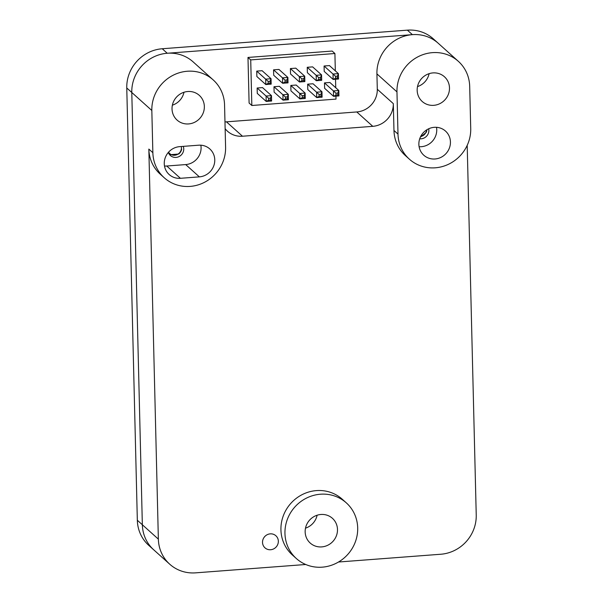 <?xml version="1.0" encoding="UTF-8"?>
<svg xmlns="http://www.w3.org/2000/svg" width="603" height="603" viewBox="0 0 603 603"><rect width="100%" height="100%" fill="white"/><g stroke="black" fill="none" stroke-linecap="round" stroke-linejoin="round"><path stroke-width="0.9" d="M467.197 145.361L476.234 515.015A37.401 35.532 -48.1 0 1 440.755 554.247L338.502 562.011M305.736 564.498L195.621 572.85A37.401 35.532 -48.1 0 1 169.737 564.204A37.401 35.532 -48.1 0 1 158.363 539.135L148.835 149.084A37.401 35.532 131.9 0 0 160.21 174.146L164.235 177.757A37.401 35.532 131.9 0 0 204.025 182.543A37.401 35.532 131.9 0 0 225.59 147.177L224.557 104.96A37.401 35.532 -48.1 0 0 213.183 79.898L193.148 61.898A37.401 35.532 -48.1 0 0 153.358 57.112A37.401 35.532 -48.1 0 0 131.786 92.485L142.346 524.753L131.786 92.485A37.401 35.532 131.9 0 1 153.908 56.84M225.138 128.695A21.64 20.562 131.9 0 0 227.489 131.22A21.64 20.562 131.9 0 0 242.474 136.225L372.782 126.336A21.64 20.562 131.9 0 0 393.314 103.633L393.97 130.482A37.401 35.532 131.9 0 0 405.344 155.544L409.362 159.162A37.401 35.532 131.9 0 0 449.152 163.948A37.401 35.532 131.9 0 0 470.724 128.575L469.692 86.365A37.401 35.532 -48.1 0 0 458.318 61.295L438.283 43.303A37.401 35.532 -48.1 0 0 398.493 38.509A37.401 35.532 -48.1 0 0 376.92 73.883L377.297 89.252A21.64 20.562 -48.1 0 1 356.772 111.954L372.782 126.336M346.318 502.864L342.293 499.254A37.401 35.532 131.9 0 0 316.409 490.601A37.401 35.532 131.9 0 0 283.335 515.731A37.401 35.532 131.9 0 0 292.304 554.903L296.329 558.514A37.401 35.532 131.9 0 0 347.758 554.436A37.401 35.532 131.9 0 0 346.318 502.864A37.401 35.532 131.9 0 0 320.434 494.219A37.401 35.532 131.9 0 0 287.36 519.341A37.401 35.532 131.9 0 0 296.329 558.514M270.234 533.859A8.141 7.733 131.9 0 0 263.044 539.331A8.141 7.733 131.9 0 0 264.996 547.856A8.141 7.733 131.9 0 0 276.182 546.966A8.141 7.733 131.9 0 0 275.873 535.743A8.141 7.733 131.9 0 0 270.234 533.859M148.835 149.084L152.861 152.695A37.401 35.532 131.9 0 0 164.235 177.757M458.318 61.295A37.401 35.532 -48.1 0 0 418.527 56.509A37.401 35.532 -48.1 0 0 396.962 91.882L397.995 134.092A37.401 35.532 131.9 0 0 409.362 159.162M242.474 136.225L226.457 121.844L356.772 111.954M432.931 72.91A16.62 15.791 -48.1 0 1 444.434 76.754A16.62 15.791 -48.1 0 1 445.074 99.676A16.62 15.791 -48.1 0 1 422.221 101.485A16.62 15.791 -48.1 0 1 418.233 84.081A16.62 15.791 -48.1 0 1 432.931 72.91M434.258 127.323A16.236 15.422 -48.1 0 1 445.496 131.077A16.236 15.422 -48.1 0 1 446.122 153.456A16.236 15.422 -48.1 0 1 423.796 155.227A16.236 15.422 -48.1 0 1 419.907 138.23A16.236 15.422 -48.1 0 1 434.258 127.323M152.861 152.695L151.828 110.477A37.401 35.532 -48.1 0 1 173.393 75.111A37.401 35.532 -48.1 0 1 213.183 79.898M198.598 145.202A16.236 15.422 -48.1 0 1 209.829 148.956A16.236 15.422 -48.1 0 1 213.726 165.961A16.236 15.422 -48.1 0 1 199.367 176.867L180.425 178.307A16.236 15.422 -48.1 0 1 169.194 174.553A16.236 15.422 -48.1 0 1 165.305 157.549A16.236 15.422 -48.1 0 1 179.656 146.642L198.598 145.202M187.797 91.513A16.62 15.791 -48.1 0 1 199.299 95.357A16.62 15.791 -48.1 0 1 199.94 118.271A16.62 15.791 -48.1 0 1 177.086 120.087A16.62 15.791 -48.1 0 1 173.099 102.676A16.62 15.791 -48.1 0 1 187.797 91.513M436.512 127.316A16.236 15.422 -48.1 0 1 419.1 146.71M419.711 138.78A8.141 7.733 131.9 0 0 428.703 128.771M200.852 145.195A16.236 15.422 -48.1 0 1 185.686 164.581L166.752 166.013A16.236 15.422 -48.1 0 1 164.491 166.029M168.343 152.423A8.141 7.733 131.9 0 0 170.393 155.521A8.141 7.733 131.9 0 0 180.176 155.891A8.141 7.733 131.9 0 0 183.274 146.371M226.457 121.844A21.64 20.562 -48.1 0 1 224.972 121.904M417.51 86.583A16.62 15.791 131.9 0 0 429.11 73.664M172.375 105.178A16.62 15.791 131.9 0 0 183.975 92.267M320.924 514.48A16.62 15.791 -48.1 0 1 332.434 518.324A16.62 15.791 -48.1 0 1 333.067 541.245A16.62 15.791 -48.1 0 1 310.213 543.054A16.62 15.791 -48.1 0 1 306.226 525.65A16.62 15.791 -48.1 0 1 320.924 514.48M305.502 528.153A16.62 15.791 131.9 0 0 317.103 515.233M169.737 564.204L153.727 549.815A37.401 35.532 -48.1 0 1 142.353 524.753A37.401 35.532 131.9 0 0 153.72 549.815A37.401 35.532 131.9 0 0 154.067 550.124M338.532 79.031L333.142 79.438L335.57 78.202L335.524 76.302L333.007 74.033L333.142 79.438L324.21 71.41L324.075 66.006L329.464 65.599L338.396 73.626L337.416 76.159L337.461 78.058L338.532 79.031L338.396 73.626L333.007 74.033L324.075 66.006M321.693 80.305L316.304 80.712L318.738 79.475L318.686 77.583L316.176 75.307L316.304 80.712L307.372 72.692L307.244 67.287L312.625 66.88L321.557 74.9L320.577 77.44L320.623 79.332L321.693 80.305L321.557 74.9L316.176 75.307L307.244 67.287M304.854 81.578L299.465 81.993L301.899 80.757L301.854 78.857L299.337 76.589L299.465 81.993L290.533 73.965L290.405 68.561L295.794 68.154L304.726 76.182L303.739 78.714L303.784 80.614L304.854 81.578L304.726 76.182L299.337 76.589L290.405 68.561M288.023 82.86L282.634 83.267L285.061 82.031L285.015 80.139L282.498 77.862L282.634 83.267L273.702 75.247L273.566 69.842L278.955 69.435L287.887 77.455L286.907 79.995L286.953 81.887L288.023 82.86L287.887 77.455L282.498 77.862L273.566 69.842M256.735 71.116L262.117 70.709L271.049 78.737L270.069 81.269L268.184 81.413L265.667 79.144L271.049 78.737L271.184 84.134L265.795 84.548L256.863 76.521L256.735 71.116L265.667 79.144L265.795 84.548L268.229 83.312L270.114 83.169L271.184 84.134M257.142 88.008L262.531 87.593L271.463 95.621L270.483 98.161L270.528 100.053L271.599 101.025L271.463 95.621L266.074 96.028L266.209 101.432L257.277 93.412L257.142 88.008L268.591 98.304L270.483 98.161M279.37 86.319L288.302 94.339L287.314 96.879L287.367 98.771L288.43 99.744L288.302 94.339L282.913 94.754L273.981 86.726L279.37 86.319M296.201 85.038L305.133 93.066L304.153 95.606L304.198 97.498L305.269 98.47L305.133 93.066L299.751 93.473L290.819 85.453L296.201 85.038M313.04 83.764L321.972 91.784L320.992 94.324L321.037 96.216L322.108 97.189L321.972 91.784L316.583 92.199L307.651 84.171L313.04 83.764M324.489 82.897L324.618 88.302L333.549 96.322L338.939 95.915L338.811 90.51L337.823 93.05L335.939 93.194L324.489 82.897L329.879 82.483L338.811 90.51L333.421 90.917L333.549 96.322L335.984 95.086L337.876 94.942L338.939 95.915M307.651 84.171L307.786 89.576L316.718 97.596L322.108 97.189M290.819 85.453L290.947 90.857L299.879 98.877L305.269 98.47M273.981 86.726L274.116 92.131L283.048 100.151L288.43 99.744M318.738 79.475L320.623 79.332M318.686 77.583L320.577 77.44M301.899 80.757L303.784 80.614M301.854 78.857L303.739 78.714M335.57 78.202L337.461 78.058M335.524 76.302L337.416 76.159M271.599 101.025L266.209 101.432L268.637 100.196L270.528 100.053M285.475 98.915L285.43 97.023L282.913 94.754L283.048 100.151L285.475 98.915L287.367 98.771M319.1 94.467L316.583 92.199L316.718 97.596L319.145 96.359L319.1 94.467L320.992 94.324M319.145 96.359L321.037 96.216M302.314 97.641L302.269 95.749L299.751 93.473L299.879 98.877L302.314 97.641L304.198 97.498M285.061 82.031L286.953 81.887M285.015 80.139L286.907 79.995M268.229 83.312L268.184 81.413M270.114 83.169L270.069 81.269M335.984 95.086L335.939 93.194M337.876 94.942L337.823 93.05M268.637 100.196L268.591 98.304M285.43 97.023L287.314 96.879M302.269 95.749L304.153 95.606M249.099 103.038L247.984 57.443L332.17 51.059L334.906 53.516L250.72 59.901L251.835 105.495L249.099 103.038M250.72 59.901L247.984 57.443M251.835 105.495L336.014 99.103L335.946 96.141M335.743 87.752L335.532 79.257M335.328 70.868L334.906 53.516M437.868 42.934L433.263 38.796A37.401 35.532 131.9 0 0 407.387 30.15L162.237 48.753A37.401 35.532 131.9 0 0 126.766 87.978L137.333 520.253A37.401 35.532 131.9 0 0 148.707 545.316L153.72 549.815M411.962 34.688L167.702 53.222M420.306 137.25L426.253 132.343A7.575 7.198 131.9 0 0 426.909 129.735M420.645 136.542A7.146 6.784 131.9 0 0 426.577 129.939M169.654 154.752L178.661 154.029A7.575 7.198 131.9 0 0 181.382 150.23A7.575 7.198 131.9 0 0 181.676 149.047M168.554 152.19A7.146 6.784 131.9 0 0 181.307 146.521M264.287 537.1A7.575 7.198 131.9 0 0 264.717 536.655A7.575 7.198 131.9 0 0 265.101 536.195M397.995 134.092L393.97 130.482M393.314 103.633L377.297 89.252M396.962 91.882L376.92 73.883M199.367 176.867L185.686 164.581M180.425 178.307L166.752 166.013M151.828 110.477L126.766 87.978M158.363 539.135L137.333 520.253M407.387 30.15L412.392 34.65M162.237 48.753L167.25 53.252"/></g></svg>
